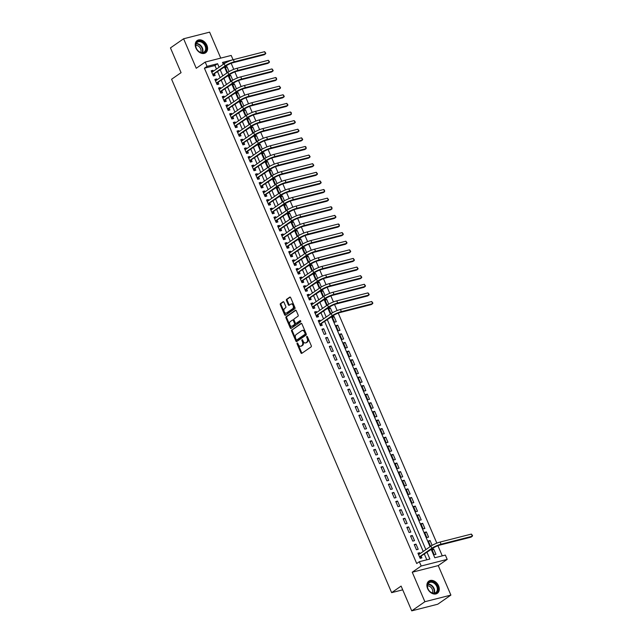 <?xml version="1.0" encoding="UTF-8"?>
<svg xmlns="http://www.w3.org/2000/svg" width="643" height="643" viewBox="0 0 643 643"><rect width="100%" height="100%" fill="white"/><g stroke="black" fill="none" stroke-linecap="round" stroke-linejoin="round"><path stroke-width="0.96" d="M297.195 343.024A0.651 0.426 -104.3 0 0 297.082 343.868L300.932 352.854A0.932 0.603 -104.3 0 0 301.816 353.337L311.116 346.882A0.932 0.603 -104.3 0 0 311.268 345.685L307.418 336.699A0.651 0.426 -104.3 0 0 306.695 337.197L307.193 338.363A2.99 1.937 -104.3 0 1 306.695 342.213L305.923 342.751A2.99 1.937 -104.3 0 1 305.505 342.944A2.99 1.937 -104.3 0 1 303.11 341.192L302.612 340.034A0.651 0.426 -104.3 0 0 301.889 340.533L302.387 341.698A2.99 1.937 -104.3 0 1 301.897 345.548L301.117 346.087A2.99 1.937 -104.3 0 1 300.699 346.28A2.99 1.937 -104.3 0 1 298.304 344.527L297.805 343.362A0.651 0.426 -104.3 0 0 297.195 343.024M297.717 343.201A0.651 0.426 -104.3 0 0 297.789 343.692L301.639 352.669A0.932 0.603 -104.3 0 0 302.057 353.168M307.322 336.53A0.651 0.426 -104.3 0 0 307.394 337.02L307.893 338.186L307.193 338.363M302.515 339.866A0.651 0.426 -104.3 0 0 302.588 340.356L303.086 341.513L302.387 341.698M195.93 48.056A7.427 5.498 55.2 0 0 205.647 52.766A7.427 5.498 55.2 0 0 206.893 45.267A7.427 5.498 55.2 0 0 197.176 40.557A7.427 5.498 55.2 0 0 195.93 48.056M427.611 588.602A7.427 5.498 55.2 0 0 437.328 593.312A7.427 5.498 55.2 0 0 438.574 585.813A7.427 5.498 55.2 0 0 428.857 581.103A7.427 5.498 55.2 0 0 427.611 588.602M283.973 302.25A0.932 0.603 -104.3 0 0 283.097 301.768L280.485 303.576A0.932 0.603 -104.3 0 0 280.332 304.782L284.608 314.757A0.932 0.603 -104.3 0 0 285.484 315.247L294.783 308.793A0.932 0.603 -104.3 0 0 294.936 307.587L290.66 297.613A0.932 0.603 -104.3 0 0 289.784 297.122L286.633 299.308A0.932 0.603 -104.3 0 0 286.481 300.514L288.313 304.782A0.932 0.603 -104.3 0 0 289.189 305.272L290.749 304.187A2.5 1.624 -104.3 0 1 291.102 304.026A2.5 1.624 -104.3 0 1 293.208 305.763A2.5 1.624 -104.3 0 1 292.694 308.712L286.569 312.956A2.5 1.624 -104.3 0 1 286.215 313.125A2.5 1.624 -104.3 0 1 284.11 311.381A2.5 1.624 -104.3 0 1 284.632 308.439L285.653 307.732A0.932 0.603 -104.3 0 0 285.805 306.526L283.973 302.25M216.474 69.058L214.955 65.522L204.41 68.206L207.046 66.382L205.197 62.074L231.207 55.443L233.047 59.735M411.729 610.85L424.886 601.719L450.896 595.096L437.738 604.227L411.729 610.85L401.111 586.086L391.643 592.653L171.593 79.242L181.069 72.667L170.451 47.904L183.609 38.773L196.252 68.279L205.197 62.074M450.896 595.096L438.253 565.591L412.243 572.214L424.886 601.719M412.243 572.214L421.189 566.009L419.34 561.701L429.886 559.016L427.04 552.385M204.41 68.206L416.712 563.525L419.34 561.701M291.761 329.875A0.932 0.603 -104.3 0 0 291.601 331.081L295.876 341.055A0.932 0.603 -104.3 0 0 296.761 341.546L306.06 335.091A0.932 0.603 -104.3 0 0 306.213 333.886L301.937 323.911A0.932 0.603 -104.3 0 0 301.053 323.421L292.461 329.698A0.932 0.603 -104.3 0 0 292.308 330.896L296.584 340.878A0.932 0.603 -104.3 0 0 297.002 341.377M290.242 327.906L285.966 317.931A0.932 0.603 -104.3 0 1 286.119 316.726L295.418 310.272A0.932 0.603 -104.3 0 1 296.302 310.762L298.127 315.03A0.932 0.603 -104.3 0 1 297.974 316.235L294.205 318.848A0.932 0.603 -104.3 0 0 294.052 320.053L295.266 322.89A0.932 0.603 -104.3 0 0 296.142 323.373L300.072 320.648A0.651 0.426 -104.3 0 1 300.578 321.838L291.126 328.396A0.932 0.603 -104.3 0 1 290.242 327.906L290.949 327.729L286.674 317.746L285.966 317.931M220.742 58.111L209.618 32.15L183.609 38.773M229.061 71.582L226.987 66.751L225.484 67.796M232.75 80.198L230.684 75.368L229.181 76.413M236.439 88.814L234.374 83.984L232.87 85.029M240.136 97.423L238.063 92.6L236.56 93.637M243.826 106.039L241.76 101.208L240.257 102.253M247.523 114.655L245.449 109.824L243.946 110.869M251.212 123.271L249.138 118.441L247.635 119.485M254.901 131.879L252.836 127.057L251.333 128.094M258.599 140.495L256.525 135.665L255.022 136.71M262.288 149.112L260.222 144.281L258.719 145.326M265.977 157.728L263.911 152.897L262.408 153.942M269.674 166.336L267.601 161.514L266.098 162.55M273.363 174.952L271.298 170.122L269.795 171.167M277.053 183.568L274.987 178.738L273.484 179.783M280.75 192.185L278.676 187.354L277.173 188.399M284.439 200.793L282.373 195.97L280.87 197.007M288.128 209.409L286.063 204.587L284.56 205.623M291.826 218.025L289.752 213.195L288.249 214.24M295.515 226.641L293.449 221.811L291.946 222.856M299.212 235.258L297.138 230.427L295.635 231.472M302.901 243.866L300.828 239.043L299.333 240.08M306.59 252.482L304.525 247.651L303.022 248.696M310.288 261.098L308.214 256.268L306.711 257.313M313.977 269.714L311.911 264.884L310.408 265.929M317.666 278.323L315.6 273.5L314.097 274.537M321.363 286.939L319.29 282.108L317.787 283.153M325.053 295.555L322.987 290.724L321.484 291.769M328.742 304.171L326.676 299.341L325.173 300.385M332.439 312.779L330.365 307.957L328.862 308.994M334.063 316.565L332.302 317.015L334.521 322.183L336.273 321.741L334.063 316.565L332.56 317.61M337.752 325.181L335.992 325.631L338.21 330.799L339.97 330.349L337.752 325.181L336.249 326.226M341.441 333.797L339.689 334.247L341.899 339.416L343.659 338.965L341.441 333.797L339.938 334.842M345.138 342.414L343.378 342.856L345.596 348.032L347.349 347.582L345.138 342.414L343.635 343.45M348.827 351.03L347.067 351.472L349.286 356.64L351.046 356.198L348.827 351.03L347.324 352.067M352.517 359.638L350.765 360.088L352.975 365.256L354.735 364.806L352.517 359.638L351.022 360.683M356.214 368.254L354.454 368.704L356.672 373.872L358.424 373.422L356.214 368.254L354.711 369.299M359.903 376.87L358.151 377.32L360.361 382.489L362.122 382.038L359.903 376.87L358.4 377.915M363.6 385.487L361.84 385.929L364.059 391.097L365.811 390.655L363.6 385.487L362.097 386.523M367.29 394.095L365.529 394.545L367.748 399.713L369.508 399.263L367.29 394.095L365.787 395.14M370.979 402.711L369.227 403.161L371.437 408.329L373.197 407.879L370.979 402.711L369.476 403.756M374.676 411.327L372.916 411.777L375.134 416.945L376.886 416.495L374.676 411.327L373.173 412.372M378.365 419.943L376.605 420.385L378.823 425.553L380.584 425.111L378.365 419.943L376.862 420.98M382.055 428.551L380.302 429.002L382.513 434.17L384.273 433.72L382.055 428.551L380.552 429.596M385.752 437.168L383.992 437.618L386.21 442.786L387.962 442.336L385.752 437.168L384.249 438.213M389.441 445.784L387.681 446.234L389.899 451.402L391.659 450.952L389.441 445.784L387.938 446.829M393.13 454.4L391.378 454.842L393.588 460.01L395.349 459.568L393.13 454.4L391.635 455.437M396.827 463.008L395.067 463.458L397.286 468.626L399.038 468.184L396.827 463.008L395.324 464.053M400.517 471.624L398.764 472.075L400.975 477.243L402.735 476.793L400.517 471.624L399.014 472.669M404.214 480.241L402.454 480.691L404.664 485.859L406.424 485.409L404.214 480.241L402.711 481.285M407.903 488.857L406.143 489.299L408.361 494.475L410.121 494.025L407.903 488.857L406.4 489.902M411.592 497.473L409.84 497.915L412.05 503.083L413.811 502.641L411.592 497.473L410.089 498.51M415.29 506.081L413.529 506.531L415.748 511.699L417.5 511.249L415.29 506.081L413.787 507.126M418.979 514.697L417.219 515.147L419.437 520.316L421.197 519.865L418.979 514.697L417.476 515.742M422.668 523.314L420.916 523.764L423.126 528.932L424.886 528.482L422.668 523.314L421.165 524.358M426.365 531.93L424.605 532.372L426.823 537.54L428.576 537.098L426.365 531.93L424.862 532.967M432.128 545.368L430.054 540.538L428.551 541.583M420.08 553.647L419.686 552.739L417.926 553.181L420.144 558.349L421.904 557.907L421.253 556.396M414.237 544.573L416.455 549.741L418.207 549.291L415.997 544.123L414.237 544.573M410.547 535.957L412.758 541.125L414.518 540.675L412.3 535.506L410.547 535.957M406.85 527.34L409.069 532.508L410.829 532.058L408.61 526.89L406.85 527.34M403.161 518.724L405.379 523.892L407.132 523.45L404.921 518.282L403.161 518.724M399.472 510.116L401.682 515.284L403.442 514.834L401.224 509.666L399.472 510.116M395.775 501.5L397.993 506.668L399.753 506.218L397.535 501.05L395.775 501.5M392.085 492.884L394.304 498.052L396.056 497.602L393.846 492.434L392.085 492.884M388.396 484.267L390.606 489.436L392.367 488.993L390.148 483.825L388.396 484.267M384.699 475.651L386.917 480.827L388.669 480.377L386.459 475.209L384.699 475.651M381.01 467.043L383.22 472.211L384.98 471.761L382.762 466.593L381.01 467.043M377.312 458.427L379.531 463.595L381.291 463.145L379.073 457.977L377.312 458.427M373.623 449.811L375.842 454.979L377.594 454.537L375.383 449.361L373.623 449.811M369.934 441.194L372.144 446.363L373.904 445.92L371.686 440.752L369.934 441.194M366.237 432.586L368.455 437.754L370.215 437.304L367.997 432.136L366.237 432.586M362.548 423.97L364.766 429.138L366.518 428.688L364.308 423.52L362.548 423.97M358.858 415.354L361.069 420.522L362.829 420.072L360.61 414.904L358.858 415.354M355.161 406.738L357.379 411.906L359.14 411.464L356.921 406.296L355.161 406.738M351.472 398.13L353.69 403.298L355.442 402.848L353.232 397.679L351.472 398.13M347.783 389.513L349.993 394.681L351.753 394.231L349.535 389.063L347.783 389.513M344.085 380.897L346.304 386.065L348.064 385.615L345.846 380.447L344.085 380.897M340.396 372.281L342.606 377.449L344.367 377.007L342.156 371.839L340.396 372.281M336.699 363.673L338.917 368.841L340.677 368.391L338.459 363.223L336.699 363.673M333.01 355.057L335.228 360.225L336.98 359.775L334.77 354.606L333.01 355.057M329.32 346.44L331.531 351.608L333.291 351.158L331.073 345.99L329.32 346.44M325.623 337.824L327.842 342.992L329.602 342.55L327.383 337.382L325.623 337.824M321.934 329.208L324.152 334.384L325.905 333.934L323.694 328.766L321.934 329.208M320.391 321.066L319.997 320.15L318.245 320.6L320.455 325.768L322.215 325.318L321.572 323.815M316.702 312.45L316.308 311.534L314.548 311.984L316.766 317.152L318.526 316.702L317.875 315.199M313.004 303.834L312.619 302.917L310.858 303.367L313.077 308.536L314.829 308.093L314.186 306.582M309.315 295.217L308.921 294.309L307.169 294.751L309.379 299.919L311.14 299.477L310.497 297.966M305.626 286.601L305.232 285.693L303.472 286.143L305.69 291.311L307.45 290.861L306.799 289.35M301.929 277.993L301.543 277.077L299.783 277.527L302.001 282.695L303.753 282.245L303.11 280.742M298.239 269.377L297.846 268.461L296.093 268.911L298.304 274.079L300.064 273.629L299.413 272.126M294.55 260.761L294.156 259.852L292.396 260.294L294.615 265.463L296.367 265.02L295.724 263.509M290.853 252.144L290.459 251.236L288.707 251.686L290.917 256.854L292.678 256.404L292.035 254.893M287.164 243.536L286.77 242.62L285.01 243.07L287.228 248.238L288.988 247.788L288.337 246.285M283.467 234.92L283.081 234.004L281.321 234.454L283.539 239.622L285.291 239.172L284.648 237.669M279.777 226.304L279.384 225.396L277.631 225.838L279.842 231.006L281.602 230.564L280.959 229.053M276.088 217.688L275.694 216.779L273.934 217.23L276.152 222.398L277.913 221.948L277.262 220.436M272.391 209.079L272.005 208.163L270.245 208.613L272.463 213.781L274.215 213.331L273.572 211.828M268.702 200.463L268.308 199.547L266.556 199.997L268.766 205.165L270.526 204.715L269.883 203.212M265.012 191.847L264.619 190.939L262.858 191.381L265.077 196.549L266.837 196.107L266.186 194.596M261.315 183.231L260.929 182.323L259.169 182.765L261.388 187.941L263.14 187.491L262.497 185.98M257.626 174.623L257.232 173.706L255.48 174.157L257.69 179.325L259.45 178.875L258.799 177.364M253.937 166.007L253.543 165.09L251.783 165.54L254.001 170.708L255.761 170.258L255.11 168.755M250.24 157.39L249.854 156.474L248.094 156.924L250.304 162.092L252.064 161.65L251.421 160.139M246.55 148.774L246.156 147.866L244.404 148.308L246.615 153.476L248.375 153.034L247.724 151.523M242.853 140.158L242.467 139.25L240.707 139.7L242.925 144.868L244.678 144.418L244.035 142.907M239.164 131.55L238.77 130.633L237.018 131.084L239.228 136.252L240.988 135.802L240.345 134.299M235.475 122.934L235.081 122.017L233.321 122.467L235.539 127.636L237.299 127.185L236.648 125.682M231.777 114.317L231.392 113.409L229.631 113.851L231.85 119.019L233.602 118.577L232.959 117.066M228.088 105.701L227.694 104.793L225.942 105.243L228.152 110.411L229.913 109.961L229.27 108.45M224.399 97.093L224.005 96.177L222.245 96.627L224.463 101.795L226.223 101.345L225.572 99.842M220.702 88.477L220.316 87.561L218.556 88.011L220.774 93.179L222.526 92.729L221.883 91.226M217.012 79.861L216.619 78.952L214.866 79.394L217.077 84.563L218.837 84.12L218.194 82.609M426.807 559.796L424.412 554.21M423.231 551.461L324.723 321.621M323.55 318.872L321.034 313.004M319.852 310.256L317.337 304.396M316.163 301.647L313.647 295.78M312.474 293.031L309.958 287.164M308.777 284.415L306.261 278.548M305.087 275.799L302.572 269.931M301.39 267.191L298.882 261.323M297.701 258.574L295.185 252.707M294.012 249.958L291.496 244.091M290.314 241.342L287.807 235.475M286.625 232.726L284.11 226.866M282.936 224.118L280.42 218.25M279.239 215.501L276.723 209.634M275.55 206.885L273.034 201.018M271.86 198.269L269.345 192.41M268.163 189.661L265.647 183.794M264.474 181.045L261.958 175.177M260.777 172.428L258.269 166.561M257.087 163.812L254.572 157.953M253.398 155.204L250.883 149.337M249.701 146.588L247.193 140.721M246.012 137.972L243.496 132.104M242.323 129.356L239.807 123.488M238.625 120.747L236.118 114.88M234.936 112.131L232.42 106.264M231.247 103.515L228.731 97.648M227.55 94.899L225.034 89.031M223.86 86.283L221.345 80.423M220.171 77.674L217.655 71.807M213.323 71.244L212.929 70.336L211.169 70.778L213.388 75.954L215.148 75.504L214.497 73.993M442.271 555.857L437.915 545.698M436.822 543.142L338.234 313.109M337.133 310.553L334.537 304.493M333.444 301.945L330.848 295.884M329.755 293.329L327.158 287.268M326.057 284.712L323.461 278.652M322.368 276.096L319.772 270.036M318.679 267.48L316.075 261.428M314.982 258.872L312.385 252.812M311.292 250.256L308.696 244.195M307.603 241.639L304.999 235.579M303.906 233.023L301.31 226.963M300.217 224.415L297.621 218.355M296.519 215.799L293.923 209.739M292.83 207.183L290.234 201.122M289.141 198.566L286.545 192.506M285.444 189.958L282.848 183.898M281.755 181.342L279.158 175.282M278.065 172.726L275.469 166.666M274.368 164.11L271.772 158.049M270.679 155.502L268.083 149.441M266.99 146.885L264.386 140.825M263.292 138.269L260.696 132.209M259.603 129.653L257.007 123.593M255.906 121.037L253.31 114.984M252.217 112.429L249.621 106.368M248.528 103.812L245.931 97.752M244.83 95.196L242.234 89.136M241.141 86.58L238.545 80.52M237.452 77.972L234.856 71.912M233.755 69.356L231.159 63.295M225.685 62.789L222.96 63.48M435.962 554.322L433.744 549.154L431.992 549.604L434.202 554.772L435.962 554.322M431.091 546.011L430.513 546.156L428.294 540.988L430.054 540.538M331.402 313.422L330.824 313.567L328.613 308.399L330.365 307.957M327.705 304.806L327.134 304.959L324.916 299.791L326.676 299.341M324.016 296.198L323.445 296.343L321.227 291.175L322.987 290.724M320.327 287.582L319.748 287.726L317.538 282.558L319.29 282.108M316.629 278.966L316.059 279.11L313.84 273.942L315.6 273.5M312.94 270.349L312.361 270.502L310.151 265.334L311.911 264.884M309.251 261.741L308.672 261.886L306.462 256.718L308.214 256.268M305.554 253.125L304.983 253.27L302.765 248.102L304.525 247.651M301.864 244.509L301.286 244.653L299.075 239.485L300.828 239.043M298.175 235.893L297.596 236.045L295.378 230.877L297.138 230.427M294.478 227.284L293.907 227.429L291.689 222.261L293.449 221.811M290.789 218.668L290.21 218.813L288 213.645L289.752 213.195M287.099 210.052L286.521 210.197L284.302 205.029L286.063 204.587M283.402 201.436L282.832 201.589L280.613 196.412L282.373 195.97M279.713 192.828L279.134 192.972L276.924 187.804L278.676 187.354M276.016 184.211L275.445 184.356L273.227 179.188L274.987 178.738M272.327 175.595L271.756 175.74L269.538 170.572L271.298 170.122M268.637 166.979L268.059 167.124L265.848 161.956L267.601 161.514M264.94 158.363L264.369 158.516L262.151 153.347L263.911 152.897M261.251 149.755L260.672 149.899L258.462 144.731L260.222 144.281M257.562 141.138L256.983 141.283L254.765 136.115L256.525 135.665M253.864 132.522L253.294 132.667L251.075 127.499L252.836 127.057M250.175 123.906L249.597 124.059L247.386 118.891L249.138 118.441M246.486 115.298L245.907 115.443L243.689 110.274L245.449 109.824M242.789 106.682L242.218 106.826L240 101.658L241.76 101.208M239.1 98.066L238.521 98.21L236.311 93.042L238.063 92.6M235.41 89.449L234.832 89.602L232.613 84.426L234.374 83.984M231.713 80.841L231.142 80.986L228.924 75.818L230.684 75.368M228.024 72.225L227.445 72.37L225.235 67.202L226.987 66.751M391.643 592.653L402.719 589.832M431.252 549.46L434.805 557.762L445.35 555.078L447.198 559.386L421.189 566.009M438.253 565.591L447.198 559.386M219.11 67.234L217.591 63.689L207.046 66.382M425.867 549.636L327.359 319.796M326.178 317.047L323.662 311.18M322.489 308.431L319.973 302.564M318.791 299.815L316.276 293.955M315.102 291.207L312.586 285.339M311.413 282.59L308.897 276.723M307.716 273.974L305.2 268.107M304.026 265.358L301.511 259.499M300.329 256.75L297.822 250.883M296.64 248.134L294.124 242.266M292.951 239.517L290.435 233.65M289.254 230.901L286.746 225.034M285.564 222.293L283.049 216.426M281.875 213.677L279.359 207.81M278.178 205.061L275.67 199.193M274.489 196.445L271.973 190.577M270.799 187.828L268.284 181.969M267.102 179.22L264.586 173.353M263.413 170.604L260.897 164.737M259.716 161.988L257.208 156.12M256.027 153.372L253.511 147.512M252.337 144.763L249.822 138.896M248.64 136.147L246.132 130.28M244.951 127.531L242.435 121.664M241.262 118.915L238.746 113.055M237.564 110.307L235.057 104.439M233.875 101.69L231.359 95.823M230.186 93.074L227.67 87.207M226.489 84.458L223.973 78.591M222.799 75.85L220.284 69.983M232.396 59.92L222.51 62.435L223.314 64.316M224.495 67.057L227.003 72.924M228.185 75.673L230.7 81.54M231.874 84.289L234.39 90.157M235.571 92.905L238.079 98.773M239.26 101.522L241.776 107.381M242.95 110.13L245.465 115.997M246.647 118.746L249.154 124.613M250.336 127.362L252.852 133.23M254.025 135.978L256.541 141.838M257.722 144.587L260.238 150.454M261.412 153.203L263.927 159.07M265.101 161.819L267.617 167.686M268.798 170.435L271.314 176.295M272.487 179.043L275.003 184.911M276.185 187.66L278.692 193.527M279.874 196.276L282.39 202.143M283.563 204.892L286.079 210.759M287.26 213.508L289.768 219.367M290.949 222.116L293.465 227.984M294.639 230.733L297.154 236.6M298.336 239.349L300.852 245.216M302.025 247.965L304.541 253.824M305.714 256.573L308.23 262.44M309.412 265.189L311.927 271.057M313.101 273.805L315.617 279.673M316.798 282.422L319.306 288.281M320.487 291.03L323.003 296.897M324.176 299.646L326.692 305.513M327.874 308.262L330.381 314.13M331.563 316.878L430.071 546.711M214.955 65.522L217.591 63.689M433.744 549.154L432.241 550.199M419.686 552.739L418.183 553.776M415.997 544.123L414.494 545.168M412.3 535.506L410.797 536.551M408.61 526.89L407.107 527.935M404.921 518.282L403.418 519.319M401.224 509.666L399.721 510.711M397.535 501.05L396.032 502.095M393.846 492.434L392.343 493.478M390.148 483.825L388.645 484.862M386.459 475.209L384.956 476.254M382.762 466.593L381.267 467.638M379.073 457.977L377.57 459.022M375.383 449.361L373.88 450.405M371.686 440.752L370.183 441.789M367.997 432.136L366.494 433.181M364.308 423.52L362.805 424.565M360.61 414.904L359.107 415.949M356.921 406.296L355.418 407.332M353.232 397.679L351.729 398.724M349.535 389.063L348.032 390.108M345.846 380.447L344.343 381.492M342.156 371.839L340.653 372.876M338.459 363.223L336.956 364.268M334.77 354.606L333.267 355.651M331.073 345.99L329.578 347.035M327.383 337.382L325.88 338.419M323.694 328.766L322.191 329.803M319.997 320.15L318.494 321.195M316.308 311.534L314.805 312.578M312.619 302.917L311.116 303.962M308.921 294.309L307.418 295.346M305.232 285.693L303.729 286.738M301.543 277.077L300.04 278.122M297.846 268.461L296.343 269.505M294.156 259.852L292.653 260.889M290.459 251.236L288.964 252.281M286.77 242.62L285.267 243.665M283.081 234.004L281.578 235.049M279.384 225.396L277.88 226.432M275.694 216.779L274.191 217.824M272.005 208.163L270.502 209.208M268.308 199.547L266.805 200.592M264.619 190.939L263.116 191.976M260.929 182.323L259.426 183.359M257.232 173.706L255.729 174.751M253.543 165.09L252.04 166.135M249.854 156.474L248.351 157.519M246.156 147.866L244.653 148.903M242.467 139.25L240.964 140.295M238.77 130.633L237.275 131.678M235.081 122.017L233.578 123.062M231.392 113.409L229.889 114.446M227.694 104.793L226.191 105.838M224.005 96.177L222.502 97.222M220.316 87.561L218.813 88.605M216.619 78.952L215.116 79.989M212.929 70.336L211.426 71.381M300.699 346.28L301.398 346.103A2.99 1.937 -104.3 0 0 301.824 345.91L301.117 346.087M303.086 341.513A2.99 1.937 -104.3 0 1 302.596 345.371L301.824 345.91M305.505 342.944L306.205 342.767A2.99 1.937 -104.3 0 0 306.623 342.574L305.923 342.751M307.893 338.186A2.99 1.937 -104.3 0 1 307.402 342.036L306.623 342.574M301.519 323.413L292.461 329.698M296.206 339.625A0.651 0.426 -104.3 0 0 296.817 339.962L304.983 334.304A0.651 0.426 -104.3 0 0 305.087 333.46L304.565 332.23A2.99 1.937 -104.3 0 0 302.17 330.478A2.99 1.937 -104.3 0 0 301.752 330.671L296.174 334.545A2.99 1.937 -104.3 0 0 295.676 338.395L296.206 339.625M297.331 339.834A0.651 0.426 -104.3 0 0 297.524 339.785L296.817 339.962M302.17 330.478L302.877 330.301A2.99 1.937 -104.3 0 1 305.264 332.053L305.795 333.283A0.651 0.426 -104.3 0 1 305.682 334.119L297.524 339.785M295.884 310.264L286.826 316.549A0.932 0.603 -104.3 0 0 286.674 317.746M296.568 323.268A0.932 0.603 -104.3 0 0 296.849 323.196L300.458 320.688M290.29 321.564A2.5 1.624 -104.3 0 0 289.776 324.514A2.5 1.624 -104.3 0 0 291.882 326.25A2.5 1.624 -104.3 0 0 292.227 326.089L294.39 324.594A0.932 0.603 -104.3 0 0 294.542 323.389L293.329 320.56A0.932 0.603 -104.3 0 0 292.444 320.069L290.29 321.564M291.882 326.25L292.581 326.073A2.5 1.624 -104.3 0 0 292.935 325.913L292.227 326.089M292.726 319.997L293.152 319.892A0.932 0.603 -104.3 0 1 294.028 320.375L295.241 323.212A0.932 0.603 -104.3 0 1 295.089 324.418L292.935 325.913M290.949 327.729A0.932 0.603 -104.3 0 0 291.367 328.227M286.215 313.125L286.923 312.94A2.5 1.624 -104.3 0 0 287.268 312.779L286.569 312.956M291.102 304.026L291.809 303.85A2.5 1.624 -104.3 0 1 293.907 305.586A2.5 1.624 -104.3 0 1 293.393 308.536L287.268 312.779M290.242 297.114L287.333 299.132A0.932 0.603 -104.3 0 0 287.18 300.337L289.012 304.605A0.932 0.603 -104.3 0 0 289.43 305.103M283.555 301.752L281.192 303.4A0.932 0.603 -104.3 0 0 281.039 304.605L285.315 314.58A0.932 0.603 -104.3 0 0 285.733 315.078M419.59 557.055L433.599 547.836A4.766 0.852 -23.2 0 1 439.74 545.111L470.989 537.154L472.308 536.238L441.058 544.203A7.145 1.278 156.8 0 0 431.839 548.278L419.501 556.846M471.383 534.084L472.549 535.635L472.308 536.238L471.383 534.084L440.134 542.049A7.145 1.278 156.8 0 0 430.914 546.124L418.577 554.692M420.723 556.766L420.032 558.084M437.417 586.295A6.43 4.758 -124.8 0 1 435.166 593.32A6.43 4.758 -124.8 0 1 427.925 588.707A6.43 4.758 -124.8 0 1 430.175 581.69A6.43 4.758 -124.8 0 1 437.417 586.295M428.013 588.803A5.956 4.405 55.2 0 0 435.801 592.573A5.956 4.405 55.2 0 0 436.798 586.569A5.956 4.405 55.2 0 0 429.01 582.791A5.956 4.405 55.2 0 0 428.013 588.803M427.45 585.861A4.686 3.472 -124.8 0 1 432.273 589.293A4.686 3.472 -124.8 0 1 432.385 592.967M436.782 593.634A7.386 5.465 55.2 0 0 436.878 593.569A7.386 5.465 55.2 0 0 438.116 586.111A7.386 5.465 55.2 0 0 428.463 581.433A7.386 5.465 55.2 0 0 428.367 581.505L428.463 581.433M205.519 51.384A6.43 4.758 -124.8 0 1 198.124 50.91A6.43 4.758 -124.8 0 1 196.461 42.518A6.43 4.758 -124.8 0 1 203.855 43.001A6.43 4.758 -124.8 0 1 205.519 51.384M196.533 43.033A5.956 4.405 55.2 0 0 197.57 50.25A5.956 4.405 55.2 0 0 204.12 52.027A5.956 4.405 55.2 0 0 204.924 51.239A5.956 4.405 55.2 0 0 203.887 44.021A5.956 4.405 55.2 0 0 197.337 42.245A5.956 4.405 55.2 0 0 196.533 43.033M205.197 53.015L205.109 53.08A7.386 5.465 55.2 0 0 205.197 53.015A7.386 5.465 55.2 0 0 206.194 52.043A7.386 5.465 55.2 0 0 204.908 43.097A7.386 5.465 55.2 0 0 196.782 40.887A7.386 5.465 55.2 0 0 196.686 40.959L196.782 40.887M195.777 45.315A4.686 3.472 -124.8 0 1 199.989 47.654A4.686 3.472 -124.8 0 1 200.704 52.413M319.901 324.466L333.91 315.247A4.766 0.852 -23.2 0 1 340.059 312.53L371.308 304.565L372.618 303.657L341.369 311.614A7.145 1.278 156.8 0 0 332.15 315.697L319.812 324.257M371.694 301.503L372.86 303.046L372.618 303.657L371.694 301.503L340.452 309.46A7.145 1.278 156.8 0 0 331.225 313.543L318.888 322.103M321.042 324.176L320.343 325.495M316.211 315.858L330.221 306.631A4.766 0.852 -23.2 0 1 336.361 303.914L367.611 295.957L368.929 295.041L337.679 302.998A7.145 1.278 156.8 0 0 328.46 307.081L316.123 315.641M368.005 292.886L369.17 294.438L368.929 295.041L368.005 292.886L336.755 300.844A7.145 1.278 156.8 0 0 327.536 304.927L315.199 313.487M317.345 315.56L316.653 316.886M312.514 307.241L326.523 298.022A4.766 0.852 -23.2 0 1 332.672 295.298L363.922 287.341L365.24 286.424L333.99 294.381A7.145 1.278 156.8 0 0 324.771 298.465L312.426 307.032M364.316 284.27L365.481 285.822L365.24 286.424L364.316 284.27L333.066 292.227A7.145 1.278 156.8 0 0 323.847 296.31L311.501 304.878M313.655 306.952L312.956 308.27M308.825 298.625L322.834 289.406A4.766 0.852 -23.2 0 1 328.983 286.682L360.225 278.724L361.543 277.808L330.293 285.773A7.145 1.278 156.8 0 0 321.074 289.848L308.736 298.416M360.619 275.654L361.784 277.205L361.543 277.808L360.619 275.654L329.369 283.619A7.145 1.278 156.8 0 0 320.15 287.702L307.812 296.262M309.966 298.336L309.267 299.654M305.136 290.009L319.145 280.79A4.766 0.852 -23.2 0 1 325.286 278.065L356.535 270.108L357.854 269.2L326.604 277.157A7.145 1.278 156.8 0 0 317.385 281.24L305.039 289.8M356.929 267.046L358.095 268.589L357.854 269.2L356.929 267.046L325.679 275.003A7.145 1.278 156.8 0 0 316.46 279.086L304.123 287.646M306.269 289.72L305.578 291.038M301.438 281.393L315.448 272.174A4.766 0.852 -23.2 0 1 321.596 269.457L352.846 261.492L354.156 260.584L322.915 268.541A7.145 1.278 156.8 0 0 313.696 272.624L301.35 281.184M353.24 258.43L354.406 259.981L354.156 260.584L353.24 258.43L321.99 266.387A7.145 1.278 156.8 0 0 312.771 270.47L300.426 279.03M302.58 281.104L301.88 282.422M297.749 272.785L311.759 263.558A4.766 0.852 -23.2 0 1 317.907 260.841L349.149 252.884L350.467 251.968L319.217 259.925A7.145 1.278 156.8 0 0 309.998 264.008L297.661 272.576M349.543 249.814L350.708 251.365L350.467 251.968L349.543 249.814L318.293 257.771A7.145 1.278 156.8 0 0 309.074 261.854L296.736 270.422M298.891 272.495L298.191 273.814M294.06 264.169L308.061 254.949A4.766 0.852 -23.2 0 1 314.21 252.225L345.46 244.268L346.778 243.351L315.528 251.317A7.145 1.278 156.8 0 0 306.309 255.392L293.964 263.96M345.854 241.197L347.019 242.749L346.778 243.351L345.854 241.197L314.604 249.162A7.145 1.278 156.8 0 0 305.385 253.238L293.047 261.805M295.193 263.879L294.494 265.197M290.363 255.552L304.372 246.333A4.766 0.852 -23.2 0 1 310.521 243.609L341.771 235.651L343.081 234.743L311.831 242.7A7.145 1.278 156.8 0 0 302.612 246.783L290.274 255.343M342.164 232.589L343.33 234.132L343.081 234.743L342.164 232.589L310.915 240.546A7.145 1.278 156.8 0 0 301.696 244.629L289.35 253.189M291.504 255.263L290.805 256.581M286.674 246.936L300.683 237.717A4.766 0.852 -23.2 0 1 306.824 235L338.073 227.035L339.391 226.127L308.142 234.084A7.145 1.278 156.8 0 0 298.923 238.167L286.585 246.727M338.467 223.973L339.263 224.656L339.391 226.127L338.467 223.973L307.217 231.93A7.145 1.278 156.8 0 0 297.998 236.013L285.661 244.573M287.807 246.647L287.116 247.965M282.984 238.328L296.986 229.101A4.766 0.852 -23.2 0 1 303.134 226.384L334.384 218.427L335.702 217.511L304.452 225.468A7.145 1.278 156.8 0 0 295.233 229.551L282.888 238.119M334.778 215.357L335.943 216.908L335.702 217.511L334.778 215.357L303.528 223.314A7.145 1.278 156.8 0 0 294.309 227.397L281.964 235.965M284.118 238.039L283.418 239.357M279.287 229.712L293.296 220.493A4.766 0.852 -23.2 0 1 299.445 217.768L330.695 209.811L332.005 208.895L300.755 216.86A7.145 1.278 156.8 0 0 291.536 220.935L279.199 229.503M331.081 206.741L331.884 207.432L332.005 208.895L331.081 206.741L299.839 214.706A7.145 1.278 156.8 0 0 290.62 218.781L278.274 227.349M280.428 229.422L279.729 230.741M275.598 221.096L289.607 211.877A4.766 0.852 -23.2 0 1 295.748 209.152L326.998 201.195L328.316 200.286L297.066 208.244A7.145 1.278 156.8 0 0 287.847 212.327L275.509 220.887M327.391 198.132L328.557 199.676L328.316 200.286L327.391 198.132L296.142 206.09A7.145 1.278 156.8 0 0 286.923 210.173L274.585 218.733M276.731 220.806L276.04 222.124M271.901 212.479L285.91 203.26A4.766 0.852 -23.2 0 1 292.059 200.544L323.308 192.578L324.627 191.67L293.377 199.627A7.145 1.278 156.8 0 0 284.158 203.71L271.812 212.27M323.702 189.516L324.498 190.199L324.627 191.67L323.702 189.516L292.452 197.473A7.145 1.278 156.8 0 0 283.233 201.556L270.888 210.116M273.042 212.19L272.343 213.508M268.211 203.871L282.221 194.644A4.766 0.852 -23.2 0 1 288.369 191.927L319.619 183.97L320.929 183.054L289.68 191.011A7.145 1.278 156.8 0 0 280.461 195.094L268.123 203.654M320.005 180.9L321.17 182.451L320.929 183.054L320.005 180.9L288.755 188.857A7.145 1.278 156.8 0 0 279.536 192.94L267.199 201.508M269.353 203.582L268.653 204.9M264.522 195.255L278.532 186.036A4.766 0.852 -23.2 0 1 284.672 183.311L315.922 175.354L317.24 174.438L285.99 182.395A7.145 1.278 156.8 0 0 276.771 186.478L264.434 195.046M316.316 172.284L317.481 173.835L317.24 174.438L316.316 172.284L285.066 180.241A7.145 1.278 156.8 0 0 275.847 184.324L263.509 192.892M265.655 194.966L264.964 196.284M260.825 186.639L274.834 177.42A4.766 0.852 -23.2 0 1 280.983 174.695L312.233 166.738L313.543 165.822L282.301 173.787A7.145 1.278 156.8 0 0 273.082 177.87L260.736 186.43M312.627 163.676L313.792 165.219L313.543 165.822L312.627 163.676L281.377 171.633A7.145 1.278 156.8 0 0 272.158 175.716L259.812 184.276M261.966 186.349L261.267 187.668M257.136 178.023L271.145 168.804A4.766 0.852 -23.2 0 1 277.294 166.079L308.536 158.122L309.854 157.213L278.604 165.171A7.145 1.278 156.8 0 0 269.385 169.254L257.047 177.814M308.929 155.059L310.095 156.603L309.854 157.213L308.929 155.059L277.68 163.017A7.145 1.278 156.8 0 0 268.461 167.1L256.123 175.66M258.277 177.733L257.578 179.051M253.446 169.414L267.448 160.187A4.766 0.852 -23.2 0 1 273.596 157.471L304.846 149.514L306.164 148.597L274.915 156.554A7.145 1.278 156.8 0 0 265.696 160.637L253.35 169.197M305.24 146.443L306.036 147.126L306.164 148.597L305.24 146.443L273.99 154.4A7.145 1.278 156.8 0 0 264.771 158.483L252.434 167.043M254.58 169.117L253.889 170.443M249.749 160.798L263.759 151.579A4.766 0.852 -23.2 0 1 269.907 148.854L301.157 140.897L302.467 139.981L271.225 147.938A7.145 1.278 156.8 0 0 261.998 152.021L249.661 160.589M301.551 137.827L302.716 139.378L302.467 139.981L301.551 137.827L270.301 145.784A7.145 1.278 156.8 0 0 261.082 149.867L248.737 158.435M250.891 160.509L250.191 161.827M246.06 152.182L260.069 142.963A4.766 0.852 -23.2 0 1 266.21 140.238L297.46 132.281L298.778 131.365L267.528 139.33A7.145 1.278 156.8 0 0 258.309 143.405L245.972 151.973M297.854 129.211L299.019 130.762L298.778 131.365L297.854 129.211L266.604 137.176A7.145 1.278 156.8 0 0 257.385 141.259L245.047 149.819M247.201 151.893L246.502 153.211M242.371 143.566L256.372 134.347A4.766 0.852 -23.2 0 1 262.521 131.622L293.771 123.665L295.089 122.757L263.839 130.714A7.145 1.278 156.8 0 0 254.62 134.797L242.274 143.357M294.164 120.603L295.33 122.146L295.089 122.757L294.164 120.603L262.915 128.56A7.145 1.278 156.8 0 0 253.696 132.643L241.358 141.203M243.504 143.276L242.805 144.595M238.674 134.95L252.683 125.731A4.766 0.852 -23.2 0 1 258.832 123.014L290.081 115.049L291.392 114.141L260.142 122.098A7.145 1.278 156.8 0 0 250.923 126.181L238.585 134.741M290.467 111.986L291.271 112.67L291.392 114.141L290.467 111.986L259.225 119.944A7.145 1.278 156.8 0 0 250.006 124.027L237.661 132.587M239.815 134.66L239.116 135.978M234.984 126.341L248.994 117.114A4.766 0.852 -23.2 0 1 255.134 114.398L286.384 106.441L287.702 105.524L256.453 113.481A7.145 1.278 156.8 0 0 247.234 117.565L234.896 126.132M286.778 103.37L287.943 104.922L287.702 105.524L286.778 103.37L255.528 111.327A7.145 1.278 156.8 0 0 246.309 115.41L233.972 123.978M236.118 126.052L235.426 127.37M231.287 117.725L245.296 108.506A4.766 0.852 -23.2 0 1 251.445 105.782L282.695 97.824L284.013 96.908L252.763 104.873A7.145 1.278 156.8 0 0 243.544 108.948L231.199 117.516M283.089 94.754L284.254 96.305L284.013 96.908L283.089 94.754L251.839 102.719A7.145 1.278 156.8 0 0 242.62 106.794L230.274 115.362M232.428 117.436L231.729 118.754M227.598 109.109L241.607 99.89A4.766 0.852 -23.2 0 1 247.756 97.165L279.006 89.208L280.316 88.3L249.066 96.257A7.145 1.278 156.8 0 0 239.847 100.34L227.509 108.9M279.392 86.146L280.557 87.689L280.316 88.3L279.392 86.146L248.15 94.103A7.145 1.278 156.8 0 0 238.923 98.186L226.585 106.746M228.739 108.82L228.04 110.138M223.909 100.493L237.918 91.274A4.766 0.852 -23.2 0 1 244.059 88.557L275.308 80.592L276.627 79.684L245.377 87.641A7.145 1.278 156.8 0 0 236.158 91.724L223.82 100.284M275.702 77.53L276.498 78.213L276.627 79.684L275.702 77.53L244.453 85.487A7.145 1.278 156.8 0 0 235.234 89.57L222.896 98.13M225.042 100.204L224.351 101.522M220.211 91.885L234.221 82.658A4.766 0.852 -23.2 0 1 240.369 79.941L271.619 71.984L272.937 71.068L241.688 79.025A7.145 1.278 156.8 0 0 232.469 83.108L220.123 91.676M272.013 68.914L273.179 70.465L272.937 71.068L272.013 68.914L240.763 76.871A7.145 1.278 156.8 0 0 231.544 80.954L219.199 89.522M221.353 91.595L220.653 92.913M216.522 83.268L230.532 74.049A4.766 0.852 -23.2 0 1 236.68 71.325L267.922 63.368L269.24 62.451L237.99 70.408A7.145 1.278 156.8 0 0 228.771 74.492L216.434 83.06M268.316 60.297L269.481 61.849L269.24 62.451L268.316 60.297L237.066 68.262A7.145 1.278 156.8 0 0 227.847 72.337L215.509 80.905M217.664 82.979L216.964 84.297M212.833 74.652L226.842 65.433A4.766 0.852 -23.2 0 1 232.983 62.709L264.233 54.751L265.551 53.843L234.301 61.8A7.145 1.278 156.8 0 0 225.082 65.883L212.745 74.443M264.627 51.689L265.792 53.232L265.551 53.843L264.627 51.689L233.377 59.646A7.145 1.278 156.8 0 0 224.158 63.729L211.82 72.289M213.966 74.363L213.275 75.681M297.789 343.692L297.082 343.868M307.394 337.02L306.695 337.197M302.588 340.356L301.889 340.533M302.596 345.371L301.897 345.548M307.402 342.036L306.695 342.213M301.639 352.669L300.932 352.854M296.584 340.878L295.876 341.055M292.308 330.896L291.601 331.081M305.682 334.119L304.983 334.304M305.795 333.283L305.087 333.46M305.264 332.053L304.565 332.23M286.826 316.549L286.119 316.726M296.849 323.196L296.142 323.373M295.089 324.418L294.39 324.594M295.241 323.212L294.542 323.389M294.028 320.375L293.329 320.56M293.393 308.536L292.694 308.712M289.012 304.605L288.313 304.782M287.18 300.337L286.481 300.514M287.333 299.132L286.633 299.308M285.315 314.58L284.608 314.757M281.039 304.605L280.332 304.782M281.192 303.4L280.485 303.576M431.839 548.278L430.914 546.124M441.058 544.203L440.134 542.049M427.892 584.109A5.956 4.405 -124.8 0 1 434.057 588.466A5.956 4.405 -124.8 0 1 434.178 593.159M433.792 593.184A5.755 4.26 55.2 0 0 433.655 588.683A5.755 4.26 55.2 0 0 427.74 584.463M196.219 43.563A5.956 4.405 -124.8 0 1 201.605 46.529A5.956 4.405 -124.8 0 1 202.497 52.613M202.111 52.638A5.755 4.26 55.2 0 0 201.227 46.786A5.755 4.26 55.2 0 0 196.059 43.917M332.15 315.697L331.225 313.543M341.369 311.614L340.452 309.46M328.46 307.081L327.536 304.927M337.679 302.998L336.755 300.844M324.771 298.465L323.847 296.31M333.99 294.381L333.066 292.227M321.074 289.848L320.15 287.702M330.293 285.773L329.369 283.619M317.385 281.24L316.46 279.086M326.604 277.157L325.679 275.003M313.696 272.624L312.771 270.47M322.915 268.541L321.99 266.387M309.998 264.008L309.074 261.854M319.217 259.925L318.293 257.771M306.309 255.392L305.385 253.238M315.528 251.317L314.604 249.162M302.612 246.783L301.696 244.629M311.831 242.7L310.915 240.546M298.923 238.167L297.998 236.013M308.142 234.084L307.217 231.93M295.233 229.551L294.309 227.397M304.452 225.468L303.528 223.314M291.536 220.935L290.62 218.781M300.755 216.86L299.839 214.706M287.847 212.327L286.923 210.173M297.066 208.244L296.142 206.09M284.158 203.71L283.233 201.556M293.377 199.627L292.452 197.473M280.461 195.094L279.536 192.94M289.68 191.011L288.755 188.857M276.771 186.478L275.847 184.324M285.99 182.395L285.066 180.241M273.082 177.87L272.158 175.716M282.301 173.787L281.377 171.633M269.385 169.254L268.461 167.1M278.604 165.171L277.68 163.017M265.696 160.637L264.771 158.483M274.915 156.554L273.99 154.4M261.998 152.021L261.082 149.867M271.225 147.938L270.301 145.784M258.309 143.405L257.385 141.259M267.528 139.33L266.604 137.176M254.62 134.797L253.696 132.643M263.839 130.714L262.915 128.56M250.923 126.181L250.006 124.027M260.142 122.098L259.225 119.944M247.234 117.565L246.309 115.41M256.453 113.481L255.528 111.327M243.544 108.948L242.62 106.794M252.763 104.873L251.839 102.719M239.847 100.34L238.923 98.186M249.066 96.257L248.15 94.103M236.158 91.724L235.234 89.57M245.377 87.641L244.453 85.487M232.469 83.108L231.544 80.954M241.688 79.025L240.763 76.871M228.771 74.492L227.847 72.337M237.99 70.408L237.066 68.262M225.082 65.883L224.158 63.729M234.301 61.8L233.377 59.646M297.428 339.825L296.728 340.01M296.712 323.26L296.013 323.437M293.28 319.828L292.581 320.013"/></g></svg>
